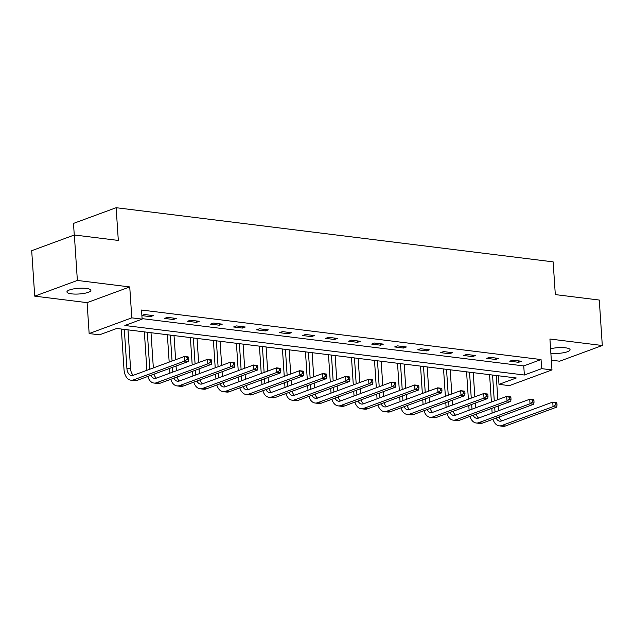 <?xml version="1.0" encoding="UTF-8"?>
<svg xmlns="http://www.w3.org/2000/svg" width="634" height="634" viewBox="0 0 634 634"><rect width="100%" height="100%" fill="white"/><g stroke="black" fill="none" stroke-linecap="round" stroke-linejoin="round"><path stroke-width="0.95" d="M71.531 293.851A12.006 2.853 176.2 0 0 84.251 293.36A12.006 2.853 176.2 0 0 90.892 290.332A12.006 2.853 176.2 0 0 86.287 288.415A12.006 2.853 176.2 0 0 73.576 288.906A12.006 2.853 176.2 0 0 66.935 291.925A12.006 2.853 176.2 0 0 71.531 293.851M550.875 353.257A12.006 2.853 176.2 0 0 563.523 352.742A12.006 2.853 176.2 0 0 570.085 349.73A12.006 2.853 176.2 0 0 565.488 347.812A12.006 2.853 176.2 0 0 550.574 348.771M99.475 334.831L89.148 333.555L131.801 317.848L142.127 319.124L124.835 325.496L524.358 375.011L541.65 368.647L551.976 369.923L509.332 385.638L498.998 384.355L516.29 377.983L116.767 328.467L99.475 334.831M87.096 302.64L129.74 286.933L77.372 280.442L74.352 234.984L31.7 250.692L34.719 296.149L87.096 302.64L89.148 333.555M74.265 235.016L73.489 223.414L116.141 207.706L553.141 261.866L555.313 294.596L599.281 300.048L602.3 345.506L549.924 339.016L551.976 369.923M551.334 360.183L559.648 361.214L602.3 345.506M498.427 375.772L498.998 384.355M77.372 280.442L34.719 296.149M142.087 318.617L523.755 365.921L541.048 359.557L141.525 310.034L142.127 319.124M521.481 361.245L512.629 360.144L509.744 361.206L518.596 362.307L521.481 361.245M498.459 358.392L489.606 357.291L486.73 358.353L495.582 359.454L498.459 358.392M475.445 355.539L466.592 354.438L463.716 355.5L472.568 356.601L475.445 355.539M452.43 352.686L443.578 351.585L440.693 352.647L449.546 353.748L452.43 352.686M429.416 349.833L420.564 348.732L417.679 349.794L426.531 350.895L429.416 349.833M406.402 346.98L397.55 345.879L394.665 346.941L403.517 348.042L406.402 346.98M383.388 344.127L374.536 343.026L371.651 344.088L380.503 345.189L383.388 344.127M360.366 341.274L351.513 340.173L348.637 341.235L357.489 342.336L360.366 341.274M337.351 338.421L328.499 337.328L325.622 338.382L334.475 339.483L337.351 338.421M314.337 335.568L305.485 334.475L302.6 335.537L311.452 336.63L314.337 335.568M291.323 332.715L282.471 331.622L279.586 332.684L288.438 333.777L291.323 332.715M268.309 329.862L259.457 328.769L256.572 329.831L265.424 330.924L268.309 329.862M245.295 327.009L236.442 325.916L233.558 326.978L242.41 328.071L245.295 327.009M222.272 324.156L213.42 323.063L210.543 324.125L219.396 325.218L222.272 324.156M199.258 321.303L190.406 320.21L187.529 321.272L196.382 322.365L199.258 321.303M176.244 318.45L167.392 317.357L164.507 318.419L173.359 319.512L176.244 318.45M141.889 315.613L150.345 316.659L153.23 315.597L144.378 314.504L141.881 315.423M129.74 286.933L131.801 317.848M541.048 359.557L541.65 368.647M74.352 234.984L118.312 240.437L116.141 207.706M523.755 365.921L524.358 375.011M518.501 360.873L518.596 362.307M495.487 358.02L495.582 359.454M472.473 355.167L472.568 356.601M449.451 352.314L449.546 353.748M426.436 349.461L426.531 350.895M403.422 346.608L403.517 348.042M380.408 343.755L380.503 345.189M357.394 340.902L357.489 342.336M334.38 338.049L334.475 339.483M311.357 335.196L311.452 336.63M288.343 332.351L288.438 333.777M265.329 329.498L265.424 330.924M242.315 326.645L242.41 328.071M219.301 323.792L219.396 325.218M196.286 320.939L196.382 322.365M173.264 318.086L173.359 319.512M150.25 315.233L150.345 316.659M492.135 413.091L491.818 408.351M491.398 402.027L489.583 374.678M496.248 375.502L497.849 399.658M498.269 405.974L498.586 410.713M492.555 375.043L494.282 400.965M494.702 407.29L495.011 412.029M499.243 416.942A9.383 5.722 -82.9 0 0 501.66 420.913M496.137 418.091A9.383 5.722 -82.9 0 0 499.75 421.182A9.383 5.722 -82.9 0 0 501.51 420.968L552.745 402.091L556.438 402.55L556.921 403.224L555.447 403.042L555.566 404.857L557.04 405.047L556.921 403.224M557.04 405.047L556.739 407.099L505.504 425.969A14.075 8.583 97.1 0 1 502.865 426.294L499.18 425.834A14.075 8.583 97.1 0 1 493.006 419.24M556.739 407.099L553.054 406.64L501.811 425.509A14.075 8.583 97.1 0 1 499.18 425.834M555.566 404.857L553.054 406.64L552.745 402.091L555.447 403.042M469.12 410.238L468.803 405.498M468.383 399.174L466.569 371.825M473.233 372.649L474.834 396.805M475.254 403.121L475.571 407.86M469.54 372.19L471.26 398.12M471.68 404.437L471.997 409.176M476.221 414.089A9.383 5.722 -82.9 0 0 478.646 418.06M473.123 415.238A9.383 5.722 -82.9 0 0 476.736 418.329A9.383 5.722 -82.9 0 0 478.496 418.115L529.731 399.238L533.424 399.697L533.907 400.371L532.425 400.189L532.552 402.011L534.026 402.194L533.907 400.371M534.026 402.194L533.725 404.246L482.49 423.116A14.075 8.583 97.1 0 1 479.851 423.441L476.158 422.989A14.075 8.583 97.1 0 1 469.984 416.387M533.725 404.246L530.032 403.787L478.797 422.656A14.075 8.583 97.1 0 1 476.158 422.989M532.552 402.011L530.032 403.787L529.731 399.238L532.425 400.189M446.098 407.385L445.789 402.645M445.369 396.329L443.546 368.972M450.211 369.796L451.82 393.952M452.24 400.268L452.557 405.007M446.526 369.337L448.246 395.267M448.666 401.584L448.983 406.323M453.207 411.236A9.383 5.722 -82.9 0 0 455.632 415.207M450.108 412.385A9.383 5.722 -82.9 0 0 453.722 415.476A9.383 5.722 -82.9 0 0 455.481 415.262L506.717 396.385L510.41 396.844L510.885 397.518L509.411 397.336L509.538 399.158L511.012 399.341L510.885 397.518M511.012 399.341L510.711 401.393L459.468 420.263A14.075 8.583 97.1 0 1 456.837 420.588L453.144 420.136A14.075 8.583 97.1 0 1 446.97 413.534M510.711 401.393L507.018 400.934L455.783 419.803A14.075 8.583 97.1 0 1 453.144 420.136M509.538 399.158L507.018 400.934L506.717 396.385L509.411 397.336M423.084 404.532L422.767 399.792M422.347 393.476L420.532 366.119M427.197 366.943L428.806 391.099M429.226 397.415L429.535 402.154M423.512 366.484L425.232 392.414M425.652 398.731L425.969 403.47M430.193 408.383A9.383 5.722 -82.9 0 0 432.618 412.354M427.086 409.532A9.383 5.722 -82.9 0 0 430.708 412.623A9.383 5.722 -82.9 0 0 432.467 412.409L483.702 393.532L487.387 393.991L487.871 394.665L486.397 394.483L486.516 396.305L487.998 396.488L487.871 394.665M487.998 396.488L487.697 398.54L436.454 417.41A14.075 8.583 97.1 0 1 433.822 417.735L430.129 417.283A14.075 8.583 97.1 0 1 423.956 410.681M487.697 398.54L484.004 398.081L432.768 416.95A14.075 8.583 97.1 0 1 430.129 417.283M486.516 396.305L484.004 398.081L483.702 393.532L486.397 394.483M400.07 401.679L399.753 396.939M399.333 390.623L397.518 363.266M404.183 364.09L405.784 388.246M406.204 394.562L406.521 399.301M400.498 363.631L402.218 389.561M402.638 395.878L402.955 400.617M407.179 405.53A9.383 5.722 -82.9 0 0 409.604 409.501M404.072 406.679A9.383 5.722 -82.9 0 0 407.694 409.77A9.383 5.722 -82.9 0 0 409.453 409.556L460.688 390.679L464.373 391.138L464.857 391.812L463.383 391.63L463.502 393.452L464.976 393.635L464.857 391.812M464.976 393.635L464.674 395.687L413.439 414.557A14.075 8.583 97.1 0 1 410.8 414.882L407.115 414.43A14.075 8.583 97.1 0 1 400.942 407.828M464.674 395.687L460.989 395.228L409.754 414.097A14.075 8.583 97.1 0 1 407.115 414.43M463.502 393.452L460.989 395.228L460.688 390.679L463.383 391.63M377.056 398.826L376.739 394.086M376.319 387.77L374.504 360.413M381.169 361.237L382.77 385.393M383.19 391.709L383.507 396.448M377.476 360.778L379.203 386.708M379.623 393.025L379.932 397.764M384.164 402.677A9.383 5.722 -82.9 0 0 386.589 406.648M381.058 403.826A9.383 5.722 -82.9 0 0 384.679 406.917A9.383 5.722 -82.9 0 0 386.431 406.703L437.674 387.834L441.359 388.285L441.843 388.959L440.368 388.777L440.487 390.599L441.961 390.782L441.843 388.959M441.961 390.782L441.66 392.834L390.425 411.704A14.075 8.583 97.1 0 1 387.786 412.029L384.101 411.577A14.075 8.583 97.1 0 1 377.927 404.975M441.66 392.834L437.975 392.375L386.732 411.244A14.075 8.583 97.1 0 1 384.101 411.577M440.487 390.599L437.975 392.375L437.674 387.834L440.368 388.777M354.041 395.973L353.724 391.233M353.304 384.917L351.49 357.56M358.155 358.384L359.755 382.54M360.175 388.856L360.492 393.595M354.461 357.925L356.189 383.855M356.609 390.172L356.918 394.911M361.15 399.832A9.383 5.722 -82.9 0 0 363.567 403.795M358.044 400.973A9.383 5.722 -82.9 0 0 361.657 404.064A9.383 5.722 -82.9 0 0 363.417 403.85L414.652 384.981L418.345 385.432L418.828 386.106L417.354 385.924L417.473 387.746L418.947 387.929L418.828 386.106M418.947 387.929L418.646 389.981L367.411 408.851A14.075 8.583 97.1 0 1 364.772 409.176L361.087 408.724A14.075 8.583 97.1 0 1 354.913 402.122M418.646 389.981L414.961 389.522L363.718 408.391A14.075 8.583 97.1 0 1 361.087 408.724M417.473 387.746L414.961 389.522L414.652 384.981L417.354 385.924M331.027 393.12L330.71 388.38M330.29 382.064L328.475 354.707M335.14 355.531L336.741 379.687M337.161 386.003L337.478 390.742M331.447 355.08L333.167 381.002M333.587 387.319L333.904 392.058M338.128 396.979A9.383 5.722 -82.9 0 0 340.553 400.942M335.029 398.12A9.383 5.722 -82.9 0 0 338.643 401.211A9.383 5.722 -82.9 0 0 340.403 400.997L391.638 382.128L395.331 382.579L395.814 383.253L394.332 383.071L394.459 384.893L395.933 385.076L395.814 383.253M395.933 385.076L395.632 387.128L344.397 405.998A14.075 8.583 97.1 0 1 341.758 406.323L338.065 405.871A14.075 8.583 97.1 0 1 331.891 399.269M395.632 387.128L391.939 386.669L340.704 405.546A14.075 8.583 97.1 0 1 338.065 405.871M394.459 384.893L391.939 386.669L391.638 382.128L394.332 383.071M308.005 390.267L307.696 385.527M307.276 379.211L305.453 351.854M312.118 352.678L313.727 376.834M314.147 383.15L314.464 387.889M308.433 352.227L310.153 378.149M310.573 384.466L310.89 389.205M315.114 394.126A9.383 5.722 -82.9 0 0 317.539 398.089M312.015 395.267A9.383 5.722 -82.9 0 0 315.629 398.358A9.383 5.722 -82.9 0 0 317.388 398.144L368.623 379.275L372.317 379.726L372.792 380.4L371.318 380.218L371.445 382.04L372.919 382.223L372.792 380.4M372.919 382.223L372.618 384.275L321.375 403.145A14.075 8.583 97.1 0 1 318.743 403.47L315.05 403.018A14.075 8.583 97.1 0 1 308.877 396.416M372.618 384.275L368.925 383.816L317.689 402.693A14.075 8.583 97.1 0 1 315.05 403.018M371.445 382.04L368.925 383.816L368.623 379.275L371.318 380.218M284.991 387.414L284.674 382.674M284.254 376.358L282.439 349.001M289.104 349.825L290.713 373.981M291.133 380.297L291.442 385.036M285.419 349.374L287.139 375.296M287.559 381.613L287.876 386.352M292.1 391.273A9.383 5.722 -82.9 0 0 294.525 395.236M288.993 392.414A9.383 5.722 -82.9 0 0 292.615 395.505A9.383 5.722 -82.9 0 0 294.374 395.291L345.609 376.422L349.294 376.873L349.778 377.547L348.304 377.365L348.423 379.187L349.905 379.37L349.778 377.547M349.905 379.37L349.596 381.422L298.36 400.292A14.075 8.583 97.1 0 1 295.729 400.625L292.036 400.165A14.075 8.583 97.1 0 1 285.863 393.571M349.596 381.422L345.91 380.963L294.675 399.84A14.075 8.583 97.1 0 1 292.036 400.165M348.423 379.187L345.91 380.963L345.609 376.422L348.304 377.365M261.977 384.561L261.66 379.821M261.24 373.505L259.425 346.148M266.09 346.972L267.691 371.128M268.111 377.444L268.428 382.183M262.405 346.521L264.124 372.443M264.544 378.76L264.861 383.499M269.085 388.42A9.383 5.722 -82.9 0 0 271.511 392.383M265.979 389.561A9.383 5.722 -82.9 0 0 269.601 392.66A9.383 5.722 -82.9 0 0 271.36 392.438L322.595 373.569L326.28 374.02L326.764 374.702L325.29 374.512L325.408 376.334L326.882 376.517L326.764 374.702M326.882 376.517L326.581 378.569L275.346 397.439A14.075 8.583 97.1 0 1 272.707 397.772L269.022 397.312A14.075 8.583 97.1 0 1 262.848 390.718M326.581 378.569L322.896 378.11L271.661 396.987A14.075 8.583 97.1 0 1 269.022 397.312M325.408 376.334L322.896 378.11L322.595 373.569L325.29 374.512M238.963 381.708L238.646 376.968M238.226 370.652L236.411 343.295M243.076 344.119L244.676 368.275M245.096 374.591L245.413 379.33M239.383 343.668L241.11 369.59M241.53 375.907L241.839 380.646M246.071 385.567A9.383 5.722 -82.9 0 0 248.496 389.53M242.965 386.708A9.383 5.722 -82.9 0 0 246.586 389.807A9.383 5.722 -82.9 0 0 248.338 389.585L299.581 370.716L303.266 371.167L303.749 371.849L302.275 371.659L302.394 373.481L303.868 373.664L303.749 371.849M303.868 373.664L303.567 375.716L252.332 394.586A14.075 8.583 97.1 0 1 249.693 394.919L246.008 394.459A14.075 8.583 97.1 0 1 239.834 387.865M303.567 375.716L299.882 375.257L248.639 394.134A14.075 8.583 97.1 0 1 246.008 394.459M302.394 373.481L299.882 375.257L299.581 370.716L302.275 371.659M215.948 378.855L215.631 374.115M215.211 367.799L213.396 340.442M220.061 341.266L221.662 365.422M222.082 371.738L222.399 376.485M216.368 340.815L218.096 366.737M218.516 373.054L218.825 377.793M223.057 382.714A9.383 5.722 -82.9 0 0 225.474 386.677M219.95 383.855A9.383 5.722 -82.9 0 0 223.564 386.954A9.383 5.722 -82.9 0 0 225.324 386.732L276.559 367.863L280.252 368.314L280.735 368.996L279.261 368.814L279.38 370.628L280.854 370.811L280.735 368.996M280.854 370.811L280.553 372.863L229.318 391.733A14.075 8.583 97.1 0 1 226.679 392.066L222.994 391.606A14.075 8.583 97.1 0 1 216.82 385.012M280.553 372.863L276.868 372.404L225.625 391.281A14.075 8.583 97.1 0 1 222.994 391.606M279.38 370.628L276.868 372.404L276.559 367.863L279.261 368.814M192.926 376.002L192.617 371.262M192.197 364.946L190.382 337.589M197.047 338.413L198.648 362.569M199.068 368.885L199.385 373.632M193.354 337.962L195.074 363.884M195.494 370.201L195.811 374.948M200.035 379.861A9.383 5.722 -82.9 0 0 202.46 383.824M196.936 381.002A9.383 5.722 -82.9 0 0 200.55 384.101A9.383 5.722 -82.9 0 0 202.309 383.879L253.545 365.01L257.238 365.469L257.721 366.143L256.239 365.961L256.366 367.775L257.84 367.958L257.721 366.143M257.84 367.958L257.539 370.01L206.304 388.88A14.075 8.583 97.1 0 1 203.665 389.213L199.972 388.753A14.075 8.583 97.1 0 1 193.798 382.159M257.539 370.01L253.846 369.551L202.611 388.428A14.075 8.583 97.1 0 1 199.972 388.753M256.366 367.775L253.846 369.551L253.545 365.01L256.239 365.961M169.912 373.149L169.603 368.409M169.183 362.093L167.36 334.736M174.025 335.56L175.634 359.716M176.054 366.032L176.371 370.779M170.34 335.109L172.06 361.031M172.48 367.348L172.797 372.095M177.021 377.008A9.383 5.722 -82.9 0 0 179.446 380.971M173.922 378.149A9.383 5.722 -82.9 0 0 177.536 381.248A9.383 5.722 -82.9 0 0 179.295 381.026L230.53 362.157L234.223 362.616L234.699 363.29L233.225 363.108L233.352 364.922L234.826 365.105L234.699 363.29M234.826 365.105L234.525 367.157L183.281 386.027A14.075 8.583 97.1 0 1 180.65 386.36L176.957 385.9A14.075 8.583 97.1 0 1 170.784 379.306M234.525 367.157L230.831 366.698L179.596 385.575A14.075 8.583 97.1 0 1 176.957 385.9M233.352 364.922L230.831 366.698L230.53 362.157L233.225 363.108M146.898 370.304L144.346 331.883M151.011 332.715L153.349 367.926M147.326 332.256L149.782 369.242M154.007 374.155A9.383 5.722 -82.9 0 0 156.432 378.118M150.9 375.296A9.383 5.722 -82.9 0 0 154.522 378.395A9.383 5.722 -82.9 0 0 156.281 378.173L207.516 359.304L211.201 359.763L211.685 360.437L210.211 360.255L210.329 362.069L211.811 362.252L211.685 360.437M211.811 362.252L211.502 364.304L160.267 383.174A14.075 8.583 97.1 0 1 157.636 383.507L153.943 383.047A14.075 8.583 97.1 0 1 147.77 376.453M211.502 364.304L207.817 363.853L156.582 382.722A14.075 8.583 97.1 0 1 153.943 383.047M210.329 362.069L207.817 363.853L207.516 359.304L210.211 360.255M188.789 359.399L188.67 357.584L187.196 357.402L187.315 359.216L188.789 359.399L188.488 361.451L184.803 361L133.568 379.869A14.075 8.583 97.1 0 1 130.929 380.194A14.075 8.583 97.1 0 1 124.01 369.416L121.332 329.03M127.997 329.862L130.588 368.814A9.383 5.722 -82.9 0 0 133.417 375.265M124.312 329.403L126.895 368.354A9.383 5.722 -82.9 0 0 131.507 375.542A9.383 5.722 -82.9 0 0 133.267 375.32L184.502 356.451L188.187 356.91L188.67 357.584M188.488 361.451L137.253 380.329A14.075 8.583 97.1 0 1 134.614 380.654L130.929 380.194M187.315 359.216L184.803 361L184.502 356.451L187.196 357.402M505.504 425.969L501.811 425.509M482.49 423.116L478.797 422.656M459.468 420.263L455.783 419.803M436.454 417.41L432.768 416.95M413.439 414.557L409.754 414.097M390.425 411.704L386.732 411.244M367.411 408.851L363.718 408.391M344.397 405.998L340.704 405.546M321.375 403.145L317.689 402.693M298.36 400.292L294.675 399.84M275.346 397.439L271.661 396.987M252.332 394.586L248.639 394.134M229.318 391.733L225.625 391.281M206.304 388.88L202.611 388.428M183.281 386.027L179.596 385.575M160.267 383.174L156.582 382.722M130.588 368.814L126.895 368.354M137.253 380.329L133.568 379.869"/></g></svg>

